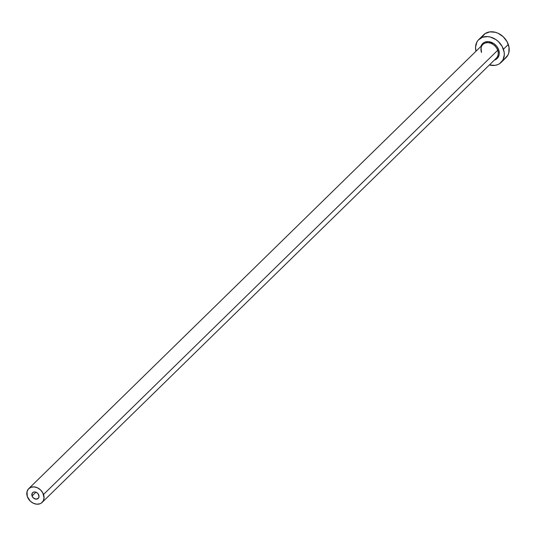 <?xml version="1.0" encoding="UTF-8"?>
<svg xmlns="http://www.w3.org/2000/svg" width="536" height="536" viewBox="0 0 536 536"><rect width="100%" height="100%" fill="white"/><g stroke="black" fill="none" stroke-linecap="round" stroke-linejoin="round"><path stroke-width="0.8" d="M38.8 495.097A4 3.162 45.6 0 1 38.224 498.4A4 3.162 45.6 0 1 34.84 498.875A4 3.162 45.6 0 1 32.053 495.981L35.939 492.175L32.053 495.981L32.16 493.314L33.54 492.108L34.86 491.934L36.26 492.309L38.063 493.757L39.021 496.503L38.337 498.279L35.992 499.143L33.312 497.904L32.053 495.981A4 3.162 45.6 0 1 32.629 492.678A4 3.162 45.6 0 1 36.006 492.202A4 3.162 45.6 0 1 38.8 495.097M495.686 58.732A9.594 7.591 -134.4 0 0 497.676 50.297L498.701 49.861A10.398 8.228 45.6 0 1 494.38 60.086L497.502 58.129L499.023 55.242L499.277 53.52L498.701 49.861L497.676 50.297A9.594 7.591 -134.4 0 0 490.983 43.349A9.594 7.591 -134.4 0 0 482.869 44.495L28.716 488.678A9.594 7.591 45.6 0 1 36.823 487.532A9.594 7.591 45.6 0 1 43.517 494.48L497.676 50.297L43.517 494.48A9.594 7.591 45.6 0 1 42.136 502.4A9.594 7.591 45.6 0 1 34.029 503.545A9.594 7.591 45.6 0 1 27.329 496.604A9.594 7.591 45.6 0 1 28.716 488.678M501.113 62.451L506.011 57.66A15.993 12.656 -134.4 0 0 508.316 44.454A15.993 12.656 -134.4 0 0 497.153 32.884A15.993 12.656 -134.4 0 0 483.64 34.793L478.748 39.584A15.993 12.656 45.6 0 1 492.262 37.667A15.993 12.656 45.6 0 1 503.418 49.245L508.316 44.454L503.418 49.245A15.993 12.656 45.6 0 1 501.113 62.451A15.993 12.656 45.6 0 1 489.402 64.957L494.929 65.365L497.462 64.742L499.713 63.596L503.003 59.911L504.302 54.873L504.135 52.079L502.185 46.478L498.373 41.574L495.934 39.617L490.474 37.078L487.66 36.595L482.4 37.285L478.28 40.066L476.859 42.123L475.559 47.161L475.981 51.235A15.993 12.656 45.6 0 1 478.748 39.584M480.839 46.793L481.435 45.232L483.573 42.84L485.033 42.089L488.457 41.641L493.837 43.604L496.792 46.384L498.701 49.861A10.398 8.228 45.6 0 0 489.609 41.801A10.398 8.228 45.6 0 0 480.96 46.364M504.604 58.806L507.9 55.121L508.818 52.729L509.033 47.289L507.083 41.694L503.264 36.783L498.165 33.312L495.371 32.294L489.83 31.879L485.047 33.647L481.757 37.332M42.136 502.4L496.289 58.216A9.594 7.591 -134.4 0 0 497.676 50.297A9.594 7.591 -134.4 0 0 483.472 43.979A9.594 7.591 -134.4 0 0 481.489 52.421M27.329 496.604L30.358 501.207L33.42 503.291L36.783 504.188L39.945 503.78L41.292 503.09L43.269 500.879L44.046 497.85L42.78 492.818L40.488 489.87L37.426 487.793L34.063 486.889L30.907 487.304L28.435 488.973L27.028 491.639L27.329 496.604M482.869 44.495C481.194 45.58 480.759 48.16 481.569 52.247"/></g></svg>
